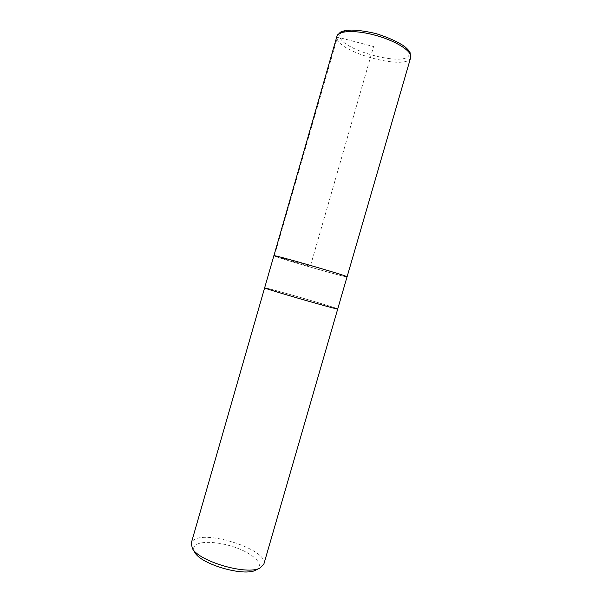 <?xml version="1.0" encoding="UTF-8"?>
<svg xmlns="http://www.w3.org/2000/svg" width="602" height="602" viewBox="0 0 602 602"><rect width="100%" height="100%" fill="white"/><g stroke="black" fill="none" stroke-linecap="round" stroke-linejoin="round"><path stroke-width="0.45" stroke-dasharray="3.01 2.26" d="M256.136 569.943C264.88 565.549 255.143 554.924 237.707 548.309C220.415 541.589 199.48 540.242 194.664 545.969C193.242 547.669 193.25 549.746 194.687 552.207M263.827 564.209C269.229 549.581 202.039 528.323 192.264 541.409L191.233 543.252M264.639 287.846C263.917 286.68 339.046 308.367 337.812 308.969C339.046 308.367 263.917 286.68 264.639 287.846M347.121 276.867C347.911 278.147 279.637 258.559 274.301 255.985L273.872 255.722M274.339 255.993L273.91 255.737C271.69 253.976 349.897 276.544 347.083 276.852C347.873 278.132 279.659 258.567 274.339 255.993L337.511 37.098L373.579 46.565L310.346 266.295L274.339 255.993M409.149 53.894C409.315 68.049 341.545 50.824 339.852 36.466C338.279 30.062 353.833 28.143 373.383 33.072C392.933 37.903 409.781 47.972 409.149 53.894M410.707 57.491C407.93 71.104 338.813 52.81 336.924 38.107L336.962 36.203"/><path stroke-width="0.9" d="M194.687 552.207L194.8 552.388C200.88 564.383 244.404 576.942 255.948 570.034L256.136 569.943M191.233 543.252L192.362 548.414C198.984 561.576 247.512 575.58 260.132 567.972L263.827 564.209L337.714 308.992C336.932 309.684 261.78 287.937 264.639 287.846C261.78 287.937 336.932 309.684 337.714 308.992L347.053 276.785C346.805 275.626 271.54 253.969 273.872 255.722L191.233 543.252M336.962 36.203C338.332 30.363 356.858 29.874 377.04 35.744C397.245 41.53 412.663 51.817 410.707 57.491L410.022 52.374C409.134 50.741 407.185 48.664 404.183 46.143C396.748 41.32 387.342 37.128 375.972 33.584C365.045 31.011 355.835 29.852 348.34 30.1C344.585 30.619 341.883 31.342 340.235 32.267L336.962 36.203L273.918 255.7M255.948 570.034L260.132 567.972M194.8 552.388L192.362 548.414M347.091 276.815L410.707 57.491"/></g></svg>
